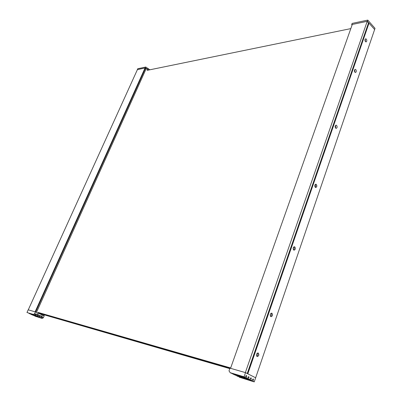 <?xml version="1.0" encoding="UTF-8"?>
<svg xmlns="http://www.w3.org/2000/svg" width="402" height="402" viewBox="0 0 402 402"><rect width="100%" height="100%" fill="white"/><g stroke="black" fill="none" stroke-linecap="round" stroke-linejoin="round"><path stroke-width="0.6" d="M41.059 313.917L229.793 368.629M229.894 368.353L39.823 313.344M147.052 70.365L350.815 28.612L147.047 70.375M230.592 368.192L38.351 312.666M229.909 368.302L39.592 313.238M38.27 312.47L230.673 367.966M44.326 314.861L43.898 315.816M137.434 69.571L145.067 67.973L35.115 311.826L28.266 309.841L137.434 69.571M145.067 67.973L145.423 68.26M145.454 68.28L148.393 69.973M148.338 69.827L148.202 70.134M39.235 312.922L38.984 313.485M148.655 70.038L145.378 67.903L137.409 69.631M145.378 67.903L145.77 67.039L137.745 68.732L137.358 69.591M145.77 67.039L149.825 69.797M147.685 69.27L148.077 68.4M40.195 317.54L42.115 316.741L41.687 316.379L40.647 315.902L39.275 317.118L32.833 315.198L39.275 317.118M42.511 317.133L41.23 318.012L34.768 316.083L42.145 318.434L43.346 317.781L41.697 316.892M40.371 315.821L38.24 316.645L31.803 314.726L30.924 314.158M36.27 313.967L36.768 314.284L35.346 315.319L36.27 315.746L29.854 313.836L28.974 313.264M33.366 314.414L26.969 312.52L28.195 309.826L35.396 311.907L34.567 313.751L33.366 314.414L26.969 312.52M42.145 318.434L41.23 318.012M40.456 315.831L38.491 314.927M43.346 317.781L44.165 315.947L42.3 315.017L41.687 316.379M42.3 315.017L38.145 313.098L37.527 314.47L38.577 314.952L36.27 315.746M38.24 316.645L30.884 314.309M37.316 316.223L38.597 315.334L37.773 315.088M38.145 313.098L35.396 311.907M42.431 316.751L42.547 317.108M34.301 314.841L35.999 314.098L34.567 313.751M35.999 314.098L36.436 313.997M37.527 314.47L36.768 314.284M35.346 315.319L28.934 313.414M38.406 314.917L38.597 315.334M41.858 314.289L39.306 313.108M365.162 39.2L365.513 41.718M366.317 39.079C367.021 40.361 366.946 41.305 366.091 41.919L365.433 41.637C364.73 40.356 364.8 39.411 365.654 38.798L366.317 39.079M354.664 69.697L354.966 72.3M355.81 69.601C356.549 70.913 356.453 71.883 355.534 72.501L354.901 72.239C354.162 70.928 354.252 69.963 355.172 69.335L355.81 69.601M335.504 125.434L335.675 128.183M336.615 125.374C337.409 126.751 337.283 127.756 336.228 128.394L335.655 128.163C334.856 126.791 334.982 125.786 336.032 125.143L336.615 125.374M257.476 353.021C258.099 354.313 257.863 355.383 256.757 356.237M258.25 353.046C259.285 354.76 258.953 355.936 257.25 356.564L257.064 356.494C256.019 354.78 256.35 353.604 258.054 352.966L258.25 353.046M271.094 313.243C271.762 314.454 271.581 315.505 270.566 316.394M271.943 313.258C272.943 314.907 272.651 316.052 271.064 316.691L270.797 316.585C269.797 314.942 270.084 313.796 271.667 313.153L271.943 313.258M293.822 246.898C294.53 247.979 294.45 248.989 293.581 249.923M294.787 246.898C295.711 248.441 295.485 249.531 294.103 250.18L293.706 250.029C292.777 248.491 292.998 247.396 294.38 246.743L294.787 246.898M315.258 184.407C315.962 185.372 315.962 186.337 315.248 187.297M316.304 184.377C317.163 185.83 316.992 186.875 315.786 187.523L315.289 187.332C314.424 185.88 314.595 184.835 315.801 184.181L316.304 184.377M246.25 375.513L246.537 375.599L245.939 375.785L245.15 377.337L231.266 373.227L230.185 372.689L228.999 370.87L229.964 368.147L245.506 372.639L255.652 377.785L247.798 373.8L369.001 23.145L368.418 23.266M232.255 373.518L233.552 374.362L247.441 378.488L248.702 376.689L249.009 377.332L248.652 379.096L249.722 379.634L250.979 377.835L251.28 378.478L250.928 380.237L251.994 380.769L252.768 379.227L253.355 379.036L253.19 381.367L254.245 381.9L374.624 29.522L369.001 23.145M245.356 372.594L230.547 368.312L352.288 24.452L367.212 21.321L245.356 372.594M367.212 21.321L368.488 22.994M374.624 29.522L367.363 21.291L351.7 24.577L352.112 23.411L367.775 20.1L375.031 28.341L374.624 29.522M352.006 25.256L351.7 24.577M367.363 21.291L367.775 20.1M232.477 373.83L246.366 377.95L246.722 376.182L245.868 375.93M245.506 372.639L244.064 376.795L245.15 377.337M246.537 375.599L246.722 376.182M247.441 378.488L246.366 377.95M234.532 374.654L248.652 379.096M234.753 374.96L249.722 379.634M230.185 372.689L244.064 376.795M253.19 381.367L239.275 377.212L254.245 381.9M251.994 380.769L237.019 376.091L250.928 380.237M237.019 376.091L236.803 375.785M239.275 377.212L239.054 376.905M41.914 314.163L41.662 314.721M41.964 314.178L41.713 314.746L41.954 314.178M42.2 314.248L41.934 314.846M43.848 314.726L43.461 315.595M44.039 314.781L43.637 315.686L44.044 314.781M145.479 68.219L35.627 312.007M146.253 68.496L36.471 312.374M40.557 316.233L39.738 315.992M36.627 314.429L35.798 314.183M41.582 314.686L41.778 314.248M247.23 373.513L368.513 22.929M249.009 377.332L248.16 377.081M248.542 376.669L248.823 376.749M253.079 378.955L253.355 379.036M250.818 377.815L251.094 377.895M251.28 378.478L250.436 378.227M253.541 379.614L252.697 379.367M145.434 68.234L35.592 311.992M39.371 312.962L39.11 313.545M368.523 22.969L247.255 373.523"/></g></svg>
